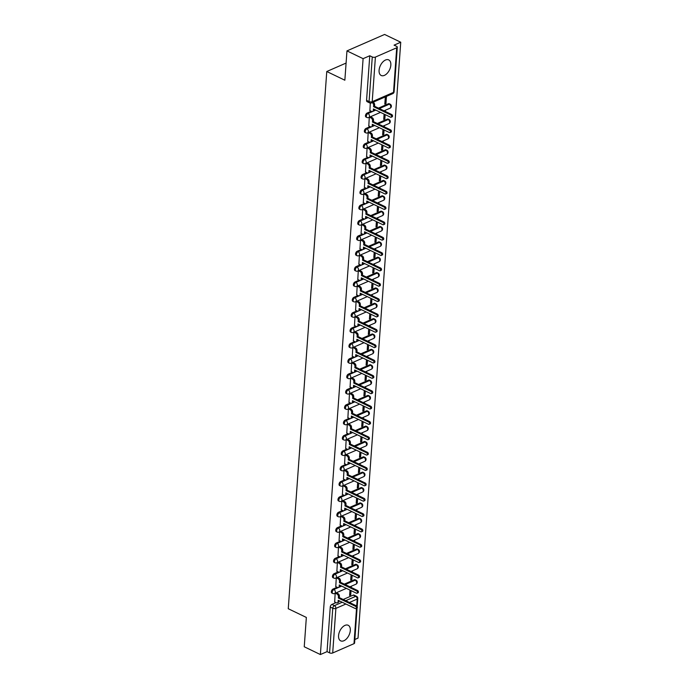 <?xml version="1.0" encoding="UTF-8"?>
<svg xmlns="http://www.w3.org/2000/svg" width="689" height="689" viewBox="0 0 689 689"><rect width="100%" height="100%" fill="white"/><g stroke="black" fill="none" stroke-linecap="round" stroke-linejoin="round"><path stroke-width="1.03" d="M350.305 630.504A8.647 5.047 115.7 0 0 348.186 625.276A8.647 5.047 115.7 0 0 342.175 627.481A8.647 5.047 115.7 0 0 338.566 635.628A8.647 5.047 115.7 0 0 340.685 640.856A8.647 5.047 115.7 0 0 346.696 638.651A8.647 5.047 115.7 0 0 350.305 630.504M390.835 65.128A8.647 5.047 115.7 0 0 388.717 59.9A8.647 5.047 115.7 0 0 382.696 62.113A8.647 5.047 115.7 0 0 379.088 70.261A8.647 5.047 115.7 0 0 381.206 75.489A8.647 5.047 115.7 0 0 387.227 73.275A8.647 5.047 115.7 0 0 390.835 65.128M337.128 587.269L332.994 589.069A2.213 1.292 115.7 0 0 331.349 591.696A2.213 1.292 115.7 0 0 331.891 593.04L332.778 593.47A2.213 1.292 -64.3 0 1 332.236 592.127A2.213 1.292 -64.3 0 1 333.881 589.5L341.675 586.098M338.221 571.913L334.096 573.713A2.213 1.292 115.7 0 0 332.442 576.34A2.213 1.292 115.7 0 0 332.985 577.683L333.881 578.114A2.213 1.292 -64.3 0 1 333.338 576.771A2.213 1.292 -64.3 0 1 334.983 574.144L342.777 570.742M339.324 556.557L335.19 558.366A2.213 1.292 115.7 0 0 333.545 560.984A2.213 1.292 115.7 0 0 334.087 562.327L334.983 562.758A2.213 1.292 -64.3 0 1 334.441 561.414A2.213 1.292 -64.3 0 1 336.086 558.788L343.88 555.386M340.426 541.201L336.292 543.01A2.213 1.292 115.7 0 0 334.647 545.636A2.213 1.292 115.7 0 0 335.19 546.971L336.086 547.402A2.213 1.292 -64.3 0 1 335.543 546.067A2.213 1.292 -64.3 0 1 337.188 543.44L344.974 540.038M341.529 525.845L337.395 527.653A2.213 1.292 115.7 0 0 335.75 530.28A2.213 1.292 115.7 0 0 336.292 531.615L337.179 532.046A2.213 1.292 -64.3 0 1 336.637 530.711A2.213 1.292 -64.3 0 1 338.29 528.084L346.076 524.682M342.622 510.489L338.497 512.297A2.213 1.292 115.7 0 0 336.852 514.924A2.213 1.292 115.7 0 0 337.395 516.268L338.282 516.69A2.213 1.292 -64.3 0 1 337.739 515.355A2.213 1.292 -64.3 0 1 339.384 512.728L347.178 509.326M343.725 495.141L339.599 496.941A2.213 1.292 115.7 0 0 337.946 499.568A2.213 1.292 115.7 0 0 338.488 500.912L339.384 501.342A2.213 1.292 -64.3 0 1 338.842 499.999A2.213 1.292 -64.3 0 1 340.487 497.372L348.281 493.97M344.827 479.785L340.693 481.585A2.213 1.292 115.7 0 0 339.048 484.212A2.213 1.292 115.7 0 0 339.591 485.556L340.487 485.986A2.213 1.292 -64.3 0 1 339.944 484.643A2.213 1.292 -64.3 0 1 341.589 482.016L349.383 478.614M345.93 464.429L341.796 466.229A2.213 1.292 115.7 0 0 340.151 468.856A2.213 1.292 115.7 0 0 340.693 470.199L341.589 470.63A2.213 1.292 -64.3 0 1 341.046 469.287A2.213 1.292 -64.3 0 1 342.691 466.66L350.477 463.258M347.032 449.073L342.898 450.882A2.213 1.292 115.7 0 0 341.253 453.5A2.213 1.292 115.7 0 0 341.796 454.843L342.683 455.274A2.213 1.292 -64.3 0 1 342.14 453.93A2.213 1.292 -64.3 0 1 343.794 451.304L351.579 447.902M348.126 433.717L344 435.526A2.213 1.292 115.7 0 0 342.355 438.152A2.213 1.292 115.7 0 0 342.898 439.487L343.785 439.918A2.213 1.292 -64.3 0 1 343.243 438.574A2.213 1.292 -64.3 0 1 344.888 435.956L352.682 432.554M349.228 418.361L345.103 420.169A2.213 1.292 115.7 0 0 343.449 422.796A2.213 1.292 115.7 0 0 343.992 424.131L344.888 424.562A2.213 1.292 -64.3 0 1 344.345 423.227A2.213 1.292 -64.3 0 1 345.99 420.6L353.784 417.198M350.331 403.005L346.197 404.813A2.213 1.292 115.7 0 0 344.552 407.44A2.213 1.292 115.7 0 0 345.094 408.784L345.99 409.206A2.213 1.292 -64.3 0 1 345.447 407.871A2.213 1.292 -64.3 0 1 347.092 405.244L354.878 401.842M351.433 387.657L347.299 389.457A2.213 1.292 115.7 0 0 345.654 392.084A2.213 1.292 115.7 0 0 346.197 393.428L347.092 393.858A2.213 1.292 -64.3 0 1 346.55 392.515A2.213 1.292 -64.3 0 1 348.195 389.888L355.98 386.486M352.535 372.301L348.401 374.101A2.213 1.292 115.7 0 0 346.756 376.728A2.213 1.292 115.7 0 0 347.299 378.072L348.186 378.502A2.213 1.292 -64.3 0 1 347.644 377.159A2.213 1.292 -64.3 0 1 349.297 374.532L357.083 371.13M353.629 356.945L349.504 358.745A2.213 1.292 115.7 0 0 347.859 361.372A2.213 1.292 115.7 0 0 348.401 362.715L349.289 363.146A2.213 1.292 -64.3 0 1 348.746 361.803A2.213 1.292 -64.3 0 1 350.391 359.176L358.185 355.774M354.732 341.589L350.606 343.398A2.213 1.292 115.7 0 0 348.953 346.016A2.213 1.292 115.7 0 0 349.495 347.359L350.391 347.79A2.213 1.292 -64.3 0 1 349.848 346.446A2.213 1.292 -64.3 0 1 351.493 343.82L359.288 340.418M355.834 326.233L351.7 328.042A2.213 1.292 115.7 0 0 350.055 330.668A2.213 1.292 115.7 0 0 350.598 332.003L351.493 332.434A2.213 1.292 -64.3 0 1 350.951 331.09A2.213 1.292 -64.3 0 1 352.596 328.472L360.381 325.07M356.936 310.877L352.802 312.685A2.213 1.292 115.7 0 0 351.157 315.312A2.213 1.292 115.7 0 0 351.7 316.647L352.596 317.078A2.213 1.292 -64.3 0 1 352.053 315.743A2.213 1.292 -64.3 0 1 353.698 313.116L361.484 309.714M358.039 295.521L353.905 297.329A2.213 1.292 115.7 0 0 352.26 299.956A2.213 1.292 115.7 0 0 352.802 301.3L353.69 301.722A2.213 1.292 -64.3 0 1 353.147 300.387A2.213 1.292 -64.3 0 1 354.801 297.76L362.586 294.358M359.133 280.173L355.007 281.973A2.213 1.292 115.7 0 0 353.362 284.6A2.213 1.292 115.7 0 0 353.905 285.944L354.792 286.374A2.213 1.292 -64.3 0 1 354.249 285.031A2.213 1.292 -64.3 0 1 355.894 282.404L363.689 279.002M360.235 264.817L356.11 266.617A2.213 1.292 115.7 0 0 354.456 269.244A2.213 1.292 115.7 0 0 354.999 270.588L355.894 271.018A2.213 1.292 -64.3 0 1 355.352 269.675A2.213 1.292 -64.3 0 1 356.997 267.048L364.791 263.646M361.337 249.461L357.203 251.261A2.213 1.292 115.7 0 0 355.558 253.888A2.213 1.292 115.7 0 0 356.101 255.231L356.997 255.662A2.213 1.292 -64.3 0 1 356.454 254.319A2.213 1.292 -64.3 0 1 358.099 251.692L365.885 248.29M362.44 234.105L358.306 235.914A2.213 1.292 115.7 0 0 356.661 238.532A2.213 1.292 115.7 0 0 357.203 239.875L358.099 240.306A2.213 1.292 -64.3 0 1 357.557 238.962A2.213 1.292 -64.3 0 1 359.202 236.336L366.987 232.934M363.542 218.749L359.408 220.558A2.213 1.292 115.7 0 0 357.763 223.184A2.213 1.292 115.7 0 0 358.306 224.519L359.193 224.95A2.213 1.292 -64.3 0 1 358.65 223.606A2.213 1.292 -64.3 0 1 360.304 220.988L368.09 217.586M364.636 203.393L360.511 205.201A2.213 1.292 115.7 0 0 358.866 207.828A2.213 1.292 115.7 0 0 359.408 209.163L360.295 209.594A2.213 1.292 -64.3 0 1 359.753 208.259A2.213 1.292 -64.3 0 1 361.398 205.632L369.192 202.23M365.738 188.037L361.613 189.845A2.213 1.292 115.7 0 0 359.959 192.472A2.213 1.292 115.7 0 0 360.502 193.807L361.398 194.238A2.213 1.292 -64.3 0 1 360.855 192.903A2.213 1.292 -64.3 0 1 362.5 190.276L370.294 186.874M366.841 172.689L362.707 174.489A2.213 1.292 115.7 0 0 361.062 177.116A2.213 1.292 115.7 0 0 361.604 178.46L362.5 178.89A2.213 1.292 -64.3 0 1 361.958 177.547A2.213 1.292 -64.3 0 1 363.603 174.92L371.388 171.518M367.943 157.333L363.809 159.133A2.213 1.292 115.7 0 0 362.164 161.76A2.213 1.292 115.7 0 0 362.707 163.104L363.603 163.534A2.213 1.292 -64.3 0 1 363.06 162.191A2.213 1.292 -64.3 0 1 364.705 159.564L372.491 156.162M369.046 141.977L364.912 143.777A2.213 1.292 115.7 0 0 363.267 146.404A2.213 1.292 115.7 0 0 363.809 147.747L364.696 148.178A2.213 1.292 -64.3 0 1 364.154 146.835A2.213 1.292 -64.3 0 1 365.799 144.208L373.593 140.806M370.139 126.621L366.014 128.421A2.213 1.292 115.7 0 0 364.369 131.048A2.213 1.292 115.7 0 0 364.912 132.391L365.799 132.822A2.213 1.292 -64.3 0 1 365.256 131.478A2.213 1.292 -64.3 0 1 366.901 128.852L374.695 125.45M371.242 111.265L367.108 113.074A2.213 1.292 115.7 0 0 365.463 115.7A2.213 1.292 115.7 0 0 366.005 117.035L366.901 117.466A2.213 1.292 -64.3 0 1 366.359 116.122A2.213 1.292 -64.3 0 1 368.004 113.504L375.798 110.102M354.835 639.504L358.03 638.109L400.74 42.227L394.074 45.138L396.588 46.344A2.213 1.008 4.1 0 1 397.295 47.162A2.213 1.008 4.1 0 1 396.709 47.782L375.402 57.092L372.206 101.679L393.514 92.369L396.709 47.782M346.963 50.891L363.103 58.66L320.385 654.55L304.245 646.773L306.347 617.439L288.26 608.731L326.767 71.51L344.853 80.217L346.963 50.891L384.6 34.45L400.74 42.227M357.091 608.043L354.585 643.052A2.213 1.008 -175.9 0 1 353.991 643.672L332.692 652.974A2.213 1.008 -175.9 0 1 329.566 652.853L327.051 651.639L330.246 607.052A2.213 1.292 -64.3 0 1 331.891 604.425L336.025 602.625M339.048 601.299L339.686 601.023M343.208 599.482L353.199 595.124L355.713 596.338A2.213 1.292 -64.3 0 1 356.532 596.304L354.017 595.089A2.213 1.292 115.7 0 0 353.199 595.124M327.051 651.639L320.385 654.55M369.76 55.757L366.565 100.344A2.213 1.292 115.7 0 0 367.108 101.679L369.623 102.894A2.213 1.292 -64.3 0 1 369.08 101.55L372.275 56.963L369.76 55.757L363.103 58.66M372.275 56.963A2.213 1.008 4.1 0 0 375.402 57.092M370.303 103.092L369.898 110.619M385.34 96.873L384.815 104.099L385.952 103.608L384.893 103.092M369.287 117.268L368.796 125.975M384.1 114.098L383.721 119.455L384.85 118.956L383.79 118.448M368.193 132.624L367.693 141.323M382.998 129.454L382.619 134.811L383.747 134.312L382.688 133.804M367.091 147.971L366.591 156.679M381.904 144.811L381.517 150.159L382.645 149.668L381.585 149.16M365.988 163.327L365.489 172.035M380.802 160.167L380.414 165.515L381.542 165.024L380.492 164.516M364.886 178.684L364.395 187.391M379.699 175.523L379.312 180.871L380.449 180.38L379.389 179.872M363.783 194.04L363.292 202.747M378.597 190.879L378.218 196.227L379.346 195.736L378.287 195.228M362.69 209.396L362.19 218.103M377.494 206.226L377.116 211.583L378.244 211.092L377.184 210.576M361.587 224.752L361.088 233.459M376.401 221.582L376.013 226.939L377.141 226.44L376.082 225.932M360.485 240.108L359.985 248.807M375.298 236.938L374.911 242.295L376.039 241.796L374.988 241.288M359.382 255.455L358.891 264.163M374.196 252.295L373.817 257.643L374.945 257.152L373.886 256.644M358.28 270.811L357.789 279.519M373.093 267.651L372.715 272.999L373.843 272.508L372.783 272M357.186 286.168L356.687 294.875M371.991 283.007L371.612 288.355L372.74 287.864L371.681 287.356M356.084 301.524L355.584 310.231M370.897 298.363L370.51 303.711L371.638 303.22L370.579 302.712M354.981 316.88L354.482 325.587M369.795 313.71L369.407 319.067L370.536 318.576L369.485 318.068M353.879 332.236L353.388 340.943M368.693 329.066L368.314 334.423L369.442 333.932L368.382 333.416M352.785 347.592L352.286 356.291M367.59 344.422L367.211 349.779L368.339 349.28L367.28 348.772M351.683 362.939L351.183 371.647M366.488 359.779L366.109 365.127L367.237 364.636L366.178 364.128M350.58 378.295L350.081 387.003M365.394 375.135L365.006 380.483L366.135 379.992L365.075 379.484M349.478 393.652L348.978 402.359M364.292 390.491L363.904 395.839L365.032 395.348L363.981 394.84M348.376 409.008L347.885 417.715M363.189 405.847L362.81 411.195L363.938 410.704L362.879 410.196M347.282 424.364L346.782 433.071M362.087 421.194L361.708 426.551L362.836 426.06L361.777 425.552M346.179 439.72L345.68 448.427M360.984 436.55L360.605 441.907L361.734 441.416L360.674 440.9M345.077 455.076L344.578 463.775M359.891 451.906L359.503 457.263L360.631 456.764L359.572 456.256M343.975 470.423L343.475 479.131M358.788 467.263L358.401 472.611L359.529 472.12L358.478 471.612M342.872 485.779L342.381 494.487M357.686 482.619L357.307 487.967L358.435 487.476L357.376 486.968M341.778 501.136L341.279 509.843M356.583 497.975L356.204 503.323L357.333 502.832L356.273 502.324M340.676 516.492L340.177 525.199M355.49 513.331L355.102 518.679L356.23 518.188L355.171 517.68M339.574 531.848L339.074 540.555M354.387 528.678L354 534.035L355.128 533.544L354.077 533.036M338.471 547.204L337.972 555.911M353.285 544.034L352.897 549.391L354.025 548.9L352.975 548.384M337.369 562.56L336.878 571.259M352.182 559.39L351.803 564.747L352.932 564.248L351.872 563.74M336.275 577.907L335.776 586.615M351.08 574.747L350.701 580.104L351.829 579.604L350.77 579.096M340.151 585.943L340.779 585.667M344.311 584.126L354.292 579.768L355.188 580.198A2.213 1.292 -64.3 0 1 356.006 580.172L355.119 579.742A2.213 1.292 115.7 0 0 354.292 579.768M341.253 570.587L341.882 570.311M345.413 568.769L355.395 564.412L356.291 564.842A2.213 1.292 -64.3 0 1 357.109 564.816L356.222 564.386A2.213 1.292 115.7 0 0 355.395 564.412M342.355 555.239L342.984 554.964M346.515 553.422L356.497 549.055L357.393 549.486A2.213 1.292 -64.3 0 1 358.211 549.46L357.315 549.03A2.213 1.292 115.7 0 0 356.497 549.055M343.458 539.883L344.087 539.608M347.609 538.066L357.6 533.699L358.487 534.13A2.213 1.292 -64.3 0 1 359.313 534.104L358.418 533.674A2.213 1.292 115.7 0 0 357.6 533.699M344.552 524.527L345.189 524.251M348.712 522.71L358.702 518.352L359.589 518.783A2.213 1.292 -64.3 0 1 360.416 518.748L359.52 518.317A2.213 1.292 115.7 0 0 358.702 518.352M345.654 509.171L346.283 508.895M349.814 507.354L359.796 502.996L360.692 503.426A2.213 1.292 -64.3 0 1 361.51 503.392L360.623 502.961A2.213 1.292 115.7 0 0 359.796 502.996M346.756 493.815L347.385 493.539M350.916 491.998L360.898 487.64L361.794 488.07A2.213 1.292 -64.3 0 1 362.612 488.036L361.725 487.605A2.213 1.292 115.7 0 0 360.898 487.64M347.859 478.459L348.488 478.183M352.019 476.642L362.001 472.284L362.896 472.714A2.213 1.292 -64.3 0 1 363.714 472.688L362.819 472.258A2.213 1.292 115.7 0 0 362.001 472.284M348.961 463.103L349.59 462.827M353.113 461.286L363.103 456.928L363.99 457.358A2.213 1.292 -64.3 0 1 364.817 457.332L363.921 456.902A2.213 1.292 115.7 0 0 363.103 456.928M350.055 447.747L350.692 447.48M354.215 445.938L364.205 441.571L365.092 442.002A2.213 1.292 -64.3 0 1 365.919 441.976L365.024 441.546A2.213 1.292 115.7 0 0 364.205 441.571M351.157 432.399L351.786 432.124M355.317 430.582L365.299 426.215L366.195 426.646A2.213 1.292 -64.3 0 1 367.013 426.62L366.126 426.19A2.213 1.292 115.7 0 0 365.299 426.215M352.26 417.043L352.889 416.767M356.42 415.226L366.402 410.868L367.297 411.29A2.213 1.292 -64.3 0 1 368.115 411.264L367.228 410.833A2.213 1.292 115.7 0 0 366.402 410.868M353.362 401.687L353.991 401.411M357.522 399.87L367.504 395.512L368.4 395.942A2.213 1.292 -64.3 0 1 369.218 395.908L368.322 395.477A2.213 1.292 115.7 0 0 367.504 395.512M354.465 386.331L355.093 386.055M358.616 384.514L368.606 380.156L369.493 380.586A2.213 1.292 -64.3 0 1 370.32 380.552L369.425 380.121A2.213 1.292 115.7 0 0 368.606 380.156M355.558 370.975L356.187 370.699M359.718 369.158L369.709 364.8L370.596 365.23A2.213 1.292 -64.3 0 1 371.423 365.204L370.527 364.774A2.213 1.292 115.7 0 0 369.709 364.8M356.661 355.619L357.29 355.343M360.821 353.801L370.803 349.444L371.698 349.874A2.213 1.292 -64.3 0 1 372.516 349.848L371.629 349.418A2.213 1.292 115.7 0 0 370.803 349.444M357.763 340.263L358.392 339.996M361.923 338.454L371.905 334.087L372.801 334.518A2.213 1.292 -64.3 0 1 373.619 334.492L372.732 334.062A2.213 1.292 115.7 0 0 371.905 334.087M358.866 324.915L359.494 324.64M363.025 323.098L373.007 318.731L373.903 319.162A2.213 1.292 -64.3 0 1 374.721 319.136L373.826 318.706A2.213 1.292 115.7 0 0 373.007 318.731M359.959 309.559L360.597 309.283M364.119 307.742L374.11 303.384L374.997 303.806A2.213 1.292 -64.3 0 1 375.824 303.78L374.928 303.349A2.213 1.292 115.7 0 0 374.11 303.384M361.062 294.203L361.691 293.927M365.222 292.386L375.212 288.028L376.099 288.458A2.213 1.292 -64.3 0 1 376.926 288.424L376.03 287.993A2.213 1.292 115.7 0 0 375.212 288.028M362.164 278.847L362.793 278.571M366.324 277.03L376.306 272.672L377.202 273.102A2.213 1.292 -64.3 0 1 378.02 273.068L377.133 272.637A2.213 1.292 115.7 0 0 376.306 272.672M363.267 263.491L363.895 263.215M367.426 261.674L377.408 257.316L378.304 257.746A2.213 1.292 -64.3 0 1 379.122 257.712L378.235 257.29A2.213 1.292 115.7 0 0 377.408 257.316M364.369 248.135L364.998 247.859M368.529 246.317L378.511 241.96L379.406 242.39A2.213 1.292 -64.3 0 1 380.225 242.364L379.329 241.934A2.213 1.292 115.7 0 0 378.511 241.96M365.463 232.779L366.1 232.512M369.623 230.97L379.613 226.603L380.5 227.034A2.213 1.292 -64.3 0 1 381.327 227.008L380.431 226.578A2.213 1.292 115.7 0 0 379.613 226.603M366.565 217.431L367.194 217.156M370.725 215.614L380.716 211.247L381.603 211.678A2.213 1.292 -64.3 0 1 382.429 211.652L381.534 211.222A2.213 1.292 115.7 0 0 380.716 211.247M367.668 202.075L368.296 201.799M371.827 200.258L381.809 195.9L382.705 196.322A2.213 1.292 -64.3 0 1 383.523 196.296L382.636 195.865A2.213 1.292 115.7 0 0 381.809 195.9M368.77 186.719L369.399 186.443M372.93 184.902L382.912 180.544L383.807 180.974A2.213 1.292 -64.3 0 1 384.626 180.94L383.739 180.509A2.213 1.292 115.7 0 0 382.912 180.544M369.872 171.363L370.501 171.087M374.032 169.546L384.014 165.188L384.91 165.618A2.213 1.292 -64.3 0 1 385.728 165.584L384.832 165.153A2.213 1.292 115.7 0 0 384.014 165.188M370.966 156.007L371.604 155.731M375.126 154.19L385.117 149.832L386.004 150.262A2.213 1.292 -64.3 0 1 386.83 150.228L385.935 149.806A2.213 1.292 115.7 0 0 385.117 149.832M372.069 140.651L372.697 140.375M376.228 138.833L386.219 134.476L387.106 134.906A2.213 1.292 -64.3 0 1 387.924 134.88L387.037 134.45A2.213 1.292 115.7 0 0 386.219 134.476M373.171 125.295L373.8 125.019M377.331 123.486L387.313 119.119L388.208 119.55A2.213 1.292 -64.3 0 1 389.027 119.524L388.14 119.094A2.213 1.292 115.7 0 0 387.313 119.119M374.273 109.947L374.902 109.672M378.433 108.13L388.415 103.763L389.311 104.194A2.213 1.292 -64.3 0 1 390.129 104.168L389.233 103.738A2.213 1.292 115.7 0 0 388.415 103.763M346.085 63.069L326.767 71.51M335.173 593.263L334.673 601.971M349.986 590.103L349.599 595.451L350.727 594.96L349.667 594.452M350.727 594.96L351.037 590.611M351.261 587.476L351.356 586.201M351.829 579.604L352.139 575.255M352.363 572.12L352.458 570.845M352.932 564.248L353.242 559.899M353.466 556.772L353.56 555.489M354.025 548.9L354.344 544.543M354.568 541.416L354.654 540.133M355.128 533.544L355.438 529.195M355.67 526.06L355.757 524.777M356.23 518.188L356.54 513.839M356.764 510.704L356.859 509.421M357.333 502.832L357.643 498.483M357.867 495.348L357.961 494.073M358.435 487.476L358.745 483.127M358.969 479.992L359.064 478.717M359.529 472.12L359.847 467.771M360.071 464.636L360.158 463.361M360.631 456.764L360.941 452.415M361.174 449.288L361.26 448.005M361.734 441.416L362.044 437.059M362.268 433.932L362.362 432.649M362.836 426.06L363.146 421.711M363.37 418.576L363.465 417.293M363.938 410.704L364.248 406.355M364.472 403.22L364.567 401.937M365.032 395.348L365.351 390.999M365.575 387.864L365.661 386.589M366.135 379.992L366.445 375.643M366.677 372.508L366.763 371.233M367.237 364.636L367.547 360.287M367.771 357.152L367.866 355.877M368.339 349.28L368.649 344.931M368.873 341.804L368.968 340.521M369.442 333.932L369.752 329.575M369.976 326.448L370.071 325.165M370.536 318.576L370.854 314.227M371.078 311.092L371.164 309.809M371.638 303.22L371.948 298.871M372.181 295.736L372.267 294.453M372.74 287.864L373.05 283.515M373.274 280.38L373.369 279.097M373.843 272.508L374.153 268.159M374.377 265.024L374.471 263.749M374.945 257.152L375.255 252.803M375.479 249.668L375.574 248.393M376.039 241.796L376.358 237.447M376.582 234.312L376.668 233.037M377.141 226.44L377.451 222.091M377.675 218.964L377.77 217.681M378.244 211.092L378.554 206.743M378.778 203.608L378.872 202.325M379.346 195.736L379.656 191.387M379.88 188.252L379.975 186.969M380.449 180.38L380.759 176.031M380.983 172.896L381.077 171.613M381.542 165.024L381.861 160.675M382.085 157.54L382.171 156.265M382.645 149.668L382.955 145.319M383.179 142.184L383.273 140.909M383.747 134.312L384.057 129.963M384.281 126.828L384.376 125.553M384.85 118.956L385.16 114.607M385.384 111.48L385.478 110.197M385.952 103.608L386.469 96.382M369.321 132.15L370.949 132.934A2.213 1.49 66.4 0 1 372.43 135.681L372.344 136.965L389.492 145.224A1.275 0.853 66.4 0 1 389.922 147.532L388.949 147.954A1.275 0.853 -113.6 0 0 388.518 145.655L371.362 137.387L371.457 136.112A2.213 1.49 -113.6 0 0 369.976 133.365L370.949 132.934M365.368 171.974L367.142 172.827A2.213 1.49 -113.6 0 0 368.176 172.896A2.213 1.49 -113.6 0 0 368.908 171.647L368.994 170.364L386.15 178.632A1.275 0.853 -113.6 0 0 386.314 176.367L369.158 168.099L369.252 166.824A2.213 1.49 -113.6 0 0 367.771 164.068L368.753 163.646L367.116 162.837M364.912 193.566L366.548 194.35A2.213 1.49 66.4 0 1 368.029 197.106L367.935 198.38L385.091 206.648A1.275 0.853 66.4 0 1 385.521 208.948L384.54 209.378A1.275 0.853 -113.6 0 0 384.118 207.07L366.961 198.811L367.048 197.528A2.213 1.49 -113.6 0 0 365.566 194.78L366.548 194.35M361.613 239.634L363.249 240.418A2.213 1.49 66.4 0 1 364.731 243.165L364.636 244.449L381.792 252.708A1.275 0.853 66.4 0 1 382.223 255.016L381.241 255.438A1.275 0.853 -113.6 0 0 380.81 253.139L363.654 244.871L363.749 243.596A2.213 1.49 -113.6 0 0 362.268 240.849L363.249 240.418M357.669 279.458L359.434 280.311A2.213 1.49 -113.6 0 0 360.468 280.38A2.213 1.49 -113.6 0 0 361.2 279.131L361.294 277.848L378.45 286.116A1.275 0.853 -113.6 0 0 378.614 283.851L361.458 275.583L361.544 274.308A2.213 1.49 -113.6 0 0 360.063 271.552L361.045 271.13L359.417 270.321M357.212 301.05L358.84 301.834A2.213 1.49 66.4 0 1 360.321 304.59L360.235 305.864L377.391 314.132A1.275 0.853 66.4 0 1 377.813 316.432L376.84 316.862A1.275 0.853 -113.6 0 0 376.409 314.554L359.253 306.295L359.348 305.012A2.213 1.49 -113.6 0 0 357.867 302.264L358.84 301.834M355.007 331.762L356.644 332.546A2.213 1.49 66.4 0 1 358.125 335.293L358.03 336.577L375.186 344.844A1.275 0.853 66.4 0 1 375.617 347.144L374.635 347.566A1.275 0.853 -113.6 0 0 374.205 345.267L357.057 337.007L357.143 335.724A2.213 1.49 -113.6 0 0 355.662 332.976L356.644 332.546M349.96 386.942L351.734 387.795A2.213 1.49 -113.6 0 0 352.759 387.864A2.213 1.49 -113.6 0 0 353.5 386.615L353.586 385.332L370.742 393.6A1.275 0.853 -113.6 0 0 370.906 391.335L353.75 383.067L353.845 381.792A2.213 1.49 -113.6 0 0 352.363 379.036L353.336 378.614L351.709 377.805M349.504 408.534L351.14 409.318A2.213 1.49 66.4 0 1 352.622 412.074L352.527 413.348L369.683 421.616A1.275 0.853 66.4 0 1 370.114 423.916L369.132 424.346A1.275 0.853 -113.6 0 0 368.701 422.038L351.554 413.779L351.64 412.496A2.213 1.49 -113.6 0 0 350.158 409.748L351.14 409.318M347.308 439.246L348.935 440.03A2.213 1.49 66.4 0 1 350.417 442.777L350.331 444.06L367.478 452.329A1.275 0.853 66.4 0 1 367.909 454.628L366.936 455.05A1.275 0.853 -113.6 0 0 366.505 452.751L349.349 444.491L349.444 443.208A2.213 1.49 -113.6 0 0 347.962 440.46L348.935 440.03M345.103 469.958L346.739 470.742A2.213 1.49 66.4 0 1 348.221 473.489L348.126 474.773L365.282 483.032A1.275 0.853 66.4 0 1 365.713 485.332L364.731 485.762A1.275 0.853 -113.6 0 0 364.3 483.463L347.144 475.195L347.239 473.92A2.213 1.49 -113.6 0 0 345.757 471.173L346.739 470.742M342.252 494.426L344.026 495.288A2.213 1.49 -113.6 0 0 345.06 495.348A2.213 1.49 -113.6 0 0 345.792 494.099L345.887 492.816L363.043 501.084A1.275 0.853 -113.6 0 0 363.198 498.819L346.05 490.551L346.136 489.276A2.213 1.49 -113.6 0 0 344.655 486.52L345.637 486.098L344 485.289M341.804 516.018L343.432 516.802A2.213 1.49 66.4 0 1 344.913 519.558L344.827 520.832L361.975 529.1A1.275 0.853 66.4 0 1 362.405 531.4L361.432 531.83A1.275 0.853 -113.6 0 0 361.002 529.522L343.845 521.263L343.94 519.98A2.213 1.49 -113.6 0 0 342.459 517.232L343.432 516.802M339.599 546.73L341.236 547.514A2.213 1.49 66.4 0 1 342.717 550.261L342.622 551.544L359.779 559.812A1.275 0.853 66.4 0 1 360.209 562.112L359.227 562.534A1.275 0.853 -113.6 0 0 358.797 560.235L341.641 551.975L341.735 550.692A2.213 1.49 -113.6 0 0 340.254 547.944L341.236 547.514M337.403 577.442L339.031 578.226A2.213 1.49 66.4 0 1 340.512 580.973L340.418 582.257L357.574 590.516A1.275 0.853 66.4 0 1 358.004 592.816L357.023 593.246A1.275 0.853 -113.6 0 0 356.601 590.947L339.444 582.679L339.531 581.404A2.213 1.49 -113.6 0 0 338.049 578.657L339.031 578.226M369.769 110.559L371.543 111.411A2.213 1.49 -113.6 0 0 372.577 111.472A2.213 1.49 -113.6 0 0 373.309 110.223L373.404 108.948L390.551 117.208A1.275 0.853 -113.6 0 0 390.715 114.942L373.559 106.683L373.653 105.4A2.213 1.49 -113.6 0 0 372.172 102.652L373.154 102.222A2.213 1.49 66.4 0 1 374.635 104.978L374.54 106.252L391.697 114.52A1.275 0.853 66.4 0 1 392.127 116.82L391.145 117.242M374.316 109.387L374.291 109.801A2.213 1.49 66.4 0 1 373.55 111.05L372.577 111.472M373.559 106.683L374.54 106.252M368.675 125.915L370.441 126.767A2.213 1.49 -113.6 0 0 371.474 126.828A2.213 1.49 -113.6 0 0 372.206 125.579L372.301 124.296L389.457 132.564A1.275 0.853 -113.6 0 0 389.621 130.299L372.465 122.039L372.551 120.756A2.213 1.49 -113.6 0 0 371.07 118.008L372.051 117.578A2.213 1.49 66.4 0 1 373.533 120.325L373.438 121.608L390.594 129.876A1.275 0.853 66.4 0 1 391.025 132.176L390.043 132.598M373.214 124.743L373.188 125.148A2.213 1.49 66.4 0 1 372.456 126.406L371.474 126.828M370.398 116.785L372.051 117.578M369.416 117.208L371.07 118.008M372.465 122.039L373.438 121.608M367.573 141.271L369.347 142.123A2.213 1.49 -113.6 0 0 370.372 142.184A2.213 1.49 -113.6 0 0 371.104 140.935L371.199 139.652L388.355 147.92A1.275 0.853 -113.6 0 0 388.949 147.954M372.112 140.1L372.086 140.504A2.213 1.49 66.4 0 1 371.354 141.762L370.372 142.184M368.322 132.564L369.976 133.365M371.362 137.387L372.344 136.965M366.47 156.618L368.245 157.48A2.213 1.49 -113.6 0 0 369.27 157.54A2.213 1.49 -113.6 0 0 370.01 156.291L370.096 155.008L387.252 163.276A1.275 0.853 -113.6 0 0 387.416 161.011L370.26 152.743L370.355 151.468A2.213 1.49 -113.6 0 0 368.873 148.712L369.847 148.29A2.213 1.49 66.4 0 1 371.328 151.037L371.242 152.321L388.398 160.58A1.275 0.853 66.4 0 1 388.82 162.88L387.847 163.31M371.018 155.447L370.983 155.86A2.213 1.49 66.4 0 1 370.251 157.109L369.27 157.54M368.193 147.489L369.847 148.29M367.22 147.92L368.873 148.712M370.26 152.743L371.242 152.321M369.915 170.803L369.881 171.216A2.213 1.49 66.4 0 1 369.149 172.465L368.176 172.896M368.753 163.646A2.213 1.49 66.4 0 1 370.234 166.393L370.139 167.677L387.296 175.936A1.275 0.853 66.4 0 1 387.726 178.236L386.744 178.666M366.117 163.276L367.771 164.068M369.158 168.099L370.139 167.677M364.266 187.33L366.04 188.183A2.213 1.49 -113.6 0 0 367.073 188.252A2.213 1.49 -113.6 0 0 367.805 186.995L367.9 185.72L385.056 193.979A1.275 0.853 -113.6 0 0 385.211 191.723L368.064 183.455L368.15 182.172A2.213 1.49 -113.6 0 0 366.669 179.424L367.65 179.002A2.213 1.49 66.4 0 1 369.132 181.75L369.037 183.024L386.193 191.292A1.275 0.853 66.4 0 1 386.624 193.592L385.642 194.022M368.813 186.159L368.787 186.573A2.213 1.49 66.4 0 1 368.047 187.821L367.073 188.252M365.997 178.201L367.65 179.002M365.015 178.632L366.669 179.424M368.064 183.455L369.037 183.024M363.172 202.687L364.937 203.539A2.213 1.49 -113.6 0 0 365.971 203.608A2.213 1.49 -113.6 0 0 366.703 202.351L366.798 201.076L383.954 209.335A1.275 0.853 -113.6 0 0 384.54 209.378M367.711 201.515L367.685 201.929A2.213 1.49 66.4 0 1 366.953 203.177L365.971 203.608M363.913 193.988L365.566 194.78M366.961 198.811L367.935 198.38M362.069 218.043L363.844 218.895A2.213 1.49 -113.6 0 0 364.869 218.956A2.213 1.49 -113.6 0 0 365.601 217.707L365.695 216.432L382.851 224.692A1.275 0.853 -113.6 0 0 383.015 222.426L365.859 214.167L365.954 212.884A2.213 1.49 -113.6 0 0 364.472 210.136L365.446 209.706A2.213 1.49 66.4 0 1 366.927 212.462L366.841 213.736L383.988 222.004A1.275 0.853 66.4 0 1 384.419 224.304L383.446 224.726M366.608 216.871L366.582 217.285A2.213 1.49 66.4 0 1 365.85 218.534L364.869 218.956M363.792 208.913L365.446 209.706M362.819 209.335L364.472 210.136M365.859 214.167L366.841 213.736M360.967 233.399L362.741 234.251A2.213 1.49 -113.6 0 0 363.766 234.312A2.213 1.49 -113.6 0 0 364.507 233.063L364.593 231.78L381.749 240.048A1.275 0.853 -113.6 0 0 381.913 237.783L364.757 229.523L364.851 228.24A2.213 1.49 -113.6 0 0 363.37 225.492L364.343 225.062A2.213 1.49 66.4 0 1 365.825 227.809L365.738 229.093L382.895 237.361A1.275 0.853 66.4 0 1 383.317 239.66L382.343 240.082M365.514 232.227L365.48 232.632A2.213 1.49 66.4 0 1 364.748 233.89L363.766 234.312M362.69 224.269L364.343 225.062M361.716 224.692L363.37 225.492M364.757 229.523L365.738 229.093M359.865 248.755L361.639 249.607A2.213 1.49 -113.6 0 0 362.672 249.668A2.213 1.49 -113.6 0 0 363.404 248.419L363.491 247.136L380.647 255.404A1.275 0.853 -113.6 0 0 381.241 255.438M364.412 247.584L364.378 247.988A2.213 1.49 66.4 0 1 363.646 249.246L362.672 249.668M360.614 240.048L362.268 240.849M363.654 244.871L364.636 244.449M358.762 264.102L360.536 264.964A2.213 1.49 -113.6 0 0 361.57 265.024A2.213 1.49 -113.6 0 0 362.302 263.775L362.397 262.492L379.553 270.76A1.275 0.853 -113.6 0 0 379.708 268.495L362.56 260.227L362.647 258.952A2.213 1.49 -113.6 0 0 361.165 256.196L362.147 255.774A2.213 1.49 66.4 0 1 363.628 258.521L363.534 259.805L380.69 268.064A1.275 0.853 66.4 0 1 381.12 270.364L380.139 270.794M363.31 262.931L363.284 263.344A2.213 1.49 66.4 0 1 362.543 264.593L361.57 265.024M360.493 254.973L362.147 255.774M359.512 255.404L361.165 256.196M362.56 260.227L363.534 259.805M362.207 278.287L362.181 278.701A2.213 1.49 66.4 0 1 361.449 279.949L360.468 280.38M361.045 271.13A2.213 1.49 66.4 0 1 362.526 273.877L362.431 275.161L379.587 283.42A1.275 0.853 66.4 0 1 380.018 285.72L379.036 286.15M358.409 270.76L360.063 271.552M361.458 275.583L362.431 275.161M356.566 294.814L358.34 295.667A2.213 1.49 -113.6 0 0 359.365 295.736A2.213 1.49 -113.6 0 0 360.097 294.487L360.192 293.204L377.348 301.463A1.275 0.853 -113.6 0 0 377.512 299.207L360.356 290.939L360.45 289.656A2.213 1.49 -113.6 0 0 358.969 286.908L359.942 286.486A2.213 1.49 66.4 0 1 361.424 289.234L361.337 290.508L378.485 298.776A1.275 0.853 66.4 0 1 378.916 301.076L377.942 301.506M361.105 293.643L361.079 294.057A2.213 1.49 66.4 0 1 360.347 295.305L359.365 295.736M358.289 285.685L359.942 286.486M357.315 286.116L358.969 286.908M360.356 290.939L361.337 290.508M355.464 310.171L357.238 311.023A2.213 1.49 -113.6 0 0 358.263 311.092A2.213 1.49 -113.6 0 0 359.003 309.835L359.09 308.56L376.246 316.819A1.275 0.853 -113.6 0 0 376.84 316.862M360.011 308.999L359.977 309.413A2.213 1.49 66.4 0 1 359.245 310.661L358.263 311.092M356.213 301.472L357.867 302.264M359.253 306.295L360.235 305.864M354.361 325.527L356.135 326.379A2.213 1.49 -113.6 0 0 357.169 326.44A2.213 1.49 -113.6 0 0 357.901 325.191L357.987 323.916L375.143 332.176A1.275 0.853 -113.6 0 0 375.307 329.91L358.151 321.651L358.246 320.368A2.213 1.49 -113.6 0 0 356.764 317.62L357.746 317.19A2.213 1.49 66.4 0 1 359.227 319.946L359.133 321.22L376.289 329.488A1.275 0.853 66.4 0 1 376.719 331.788L375.738 332.21M358.909 324.355L358.874 324.769A2.213 1.49 66.4 0 1 358.142 326.018L357.169 326.44M356.092 316.397L357.746 317.19M355.111 316.819L356.764 317.62M358.151 321.651L359.133 321.22M353.259 340.883L355.033 341.735A2.213 1.49 -113.6 0 0 356.067 341.796A2.213 1.49 -113.6 0 0 356.799 340.547L356.893 339.272L374.049 347.532A1.275 0.853 -113.6 0 0 374.635 347.566M357.806 339.711L357.78 340.116A2.213 1.49 66.4 0 1 357.04 341.374L356.067 341.796M354.008 332.176L355.662 332.976M357.057 337.007L358.03 336.577M352.165 356.239L353.939 357.091A2.213 1.49 -113.6 0 0 354.964 357.152A2.213 1.49 -113.6 0 0 355.696 355.903L355.791 354.62L372.947 362.888A1.275 0.853 -113.6 0 0 373.111 360.623L355.955 352.363L356.041 351.08A2.213 1.49 -113.6 0 0 354.559 348.333L355.541 347.902A2.213 1.49 66.4 0 1 357.023 350.649L356.928 351.933L374.084 360.192A1.275 0.853 66.4 0 1 374.515 362.5L373.533 362.922M356.704 355.068L356.678 355.472A2.213 1.49 66.4 0 1 355.946 356.73L354.964 357.152M353.888 347.101L355.541 347.902M352.906 347.532L354.559 348.333M355.955 352.363L356.928 351.933M351.063 371.586L352.837 372.448A2.213 1.49 -113.6 0 0 353.862 372.508A2.213 1.49 -113.6 0 0 354.594 371.259L354.689 369.976L371.845 378.244A1.275 0.853 -113.6 0 0 372.008 375.979L354.852 367.711L354.947 366.436A2.213 1.49 -113.6 0 0 353.466 363.68L354.439 363.258A2.213 1.49 66.4 0 1 355.92 366.005L355.834 367.289L372.982 375.548A1.275 0.853 66.4 0 1 373.412 377.848L372.439 378.278M355.602 370.415L355.576 370.828A2.213 1.49 66.4 0 1 354.844 372.077L353.862 372.508M352.785 362.457L354.439 363.258M351.812 362.888L353.466 363.68M354.852 367.711L355.834 367.289M354.508 385.771L354.473 386.184A2.213 1.49 66.4 0 1 353.741 387.433L352.759 387.864M353.336 378.614A2.213 1.49 66.4 0 1 354.818 381.361L354.732 382.645L371.888 390.904A1.275 0.853 66.4 0 1 372.31 393.204L371.337 393.634M350.71 378.244L352.363 379.036M353.75 383.067L354.732 382.645M348.858 402.298L350.632 403.151A2.213 1.49 -113.6 0 0 351.666 403.22A2.213 1.49 -113.6 0 0 352.398 401.971L352.492 400.688L369.64 408.947A1.275 0.853 -113.6 0 0 369.804 406.691L352.647 398.423L352.742 397.148A2.213 1.49 -113.6 0 0 351.261 394.392L352.243 393.97A2.213 1.49 66.4 0 1 353.724 396.718L353.629 397.992L370.785 406.26A1.275 0.853 66.4 0 1 371.216 408.56L370.234 408.99M353.405 401.127L353.371 401.541A2.213 1.49 66.4 0 1 352.639 402.789L351.666 403.22M350.589 393.169L352.243 393.97M349.607 393.6L351.261 394.392M352.647 398.423L353.629 397.992M347.756 417.655L349.53 418.507A2.213 1.49 -113.6 0 0 350.563 418.576A2.213 1.49 -113.6 0 0 351.295 417.319L351.39 416.044L368.546 424.303A1.275 0.853 -113.6 0 0 369.132 424.346M352.303 416.483L352.277 416.897A2.213 1.49 66.4 0 1 351.536 418.145L350.563 418.576M348.505 408.956L350.158 409.748M351.554 413.779L352.527 413.348M346.662 433.011L348.436 433.863A2.213 1.49 -113.6 0 0 349.461 433.924A2.213 1.49 -113.6 0 0 350.193 432.675L350.288 431.4L367.444 439.66A1.275 0.853 -113.6 0 0 367.607 437.394L350.451 429.135L350.537 427.852A2.213 1.49 -113.6 0 0 349.056 425.104L350.038 424.674A2.213 1.49 66.4 0 1 351.519 427.43L351.424 428.704L368.581 436.972A1.275 0.853 66.4 0 1 369.011 439.272L368.029 439.694M351.201 431.839L351.175 432.253A2.213 1.49 66.4 0 1 350.443 433.502L349.461 433.924M348.384 423.881L350.038 424.674M347.402 424.303L349.056 425.104M350.451 429.135L351.424 428.704M345.559 448.367L347.334 449.219A2.213 1.49 -113.6 0 0 348.358 449.28A2.213 1.49 -113.6 0 0 349.09 448.031L349.185 446.756L366.341 455.016A1.275 0.853 -113.6 0 0 366.936 455.05M350.107 447.195L350.072 447.6A2.213 1.49 66.4 0 1 349.34 448.858L348.358 449.28M346.309 439.66L347.962 440.46M349.349 444.491L350.331 444.06M344.457 463.723L346.231 464.575A2.213 1.49 -113.6 0 0 347.256 464.636A2.213 1.49 -113.6 0 0 347.997 463.387L348.083 462.104L365.239 470.372A1.275 0.853 -113.6 0 0 365.403 468.107L348.246 459.847L348.341 458.564A2.213 1.49 -113.6 0 0 346.86 455.817L347.833 455.386A2.213 1.49 66.4 0 1 349.314 458.133L349.228 459.417L366.384 467.676A1.275 0.853 66.4 0 1 366.806 469.984L365.833 470.406M349.004 462.552L348.97 462.956A2.213 1.49 66.4 0 1 348.238 464.214L347.256 464.636M346.179 454.594L347.833 455.386M345.206 455.016L346.86 455.817M348.246 459.847L349.228 459.417M343.355 479.07L345.129 479.932A2.213 1.49 -113.6 0 0 346.162 479.992A2.213 1.49 -113.6 0 0 346.894 478.743L346.989 477.46L364.137 485.728A1.275 0.853 -113.6 0 0 364.731 485.762M347.902 477.899L347.867 478.312A2.213 1.49 66.4 0 1 347.135 479.561L346.162 479.992M344.104 470.372L345.757 471.173M347.144 475.195L348.126 474.773M346.8 493.255L346.774 493.668A2.213 1.49 66.4 0 1 346.033 494.917L345.06 495.348M345.637 486.098A2.213 1.49 66.4 0 1 347.118 488.846L347.023 490.129L364.18 498.388A1.275 0.853 66.4 0 1 364.61 500.688L363.628 501.118M343.001 485.728L344.655 486.52M346.05 490.551L347.023 490.129M341.158 509.782L342.933 510.635A2.213 1.49 -113.6 0 0 343.957 510.704A2.213 1.49 -113.6 0 0 344.689 509.455L344.784 508.172L361.94 516.431A1.275 0.853 -113.6 0 0 362.104 514.175L344.948 505.907L345.034 504.632A2.213 1.49 -113.6 0 0 343.553 501.876L344.534 501.454A2.213 1.49 66.4 0 1 346.016 504.202L345.921 505.476L363.077 513.744A1.275 0.853 66.4 0 1 363.508 516.044L362.526 516.474M345.697 508.611L345.671 509.025A2.213 1.49 66.4 0 1 344.939 510.273L343.957 510.704M342.881 500.653L344.534 501.454M341.899 501.084L343.553 501.876M344.948 505.907L345.921 505.476M340.056 525.139L341.83 525.991A2.213 1.49 -113.6 0 0 342.855 526.06A2.213 1.49 -113.6 0 0 343.587 524.803L343.682 523.528L360.838 531.787A1.275 0.853 -113.6 0 0 361.432 531.83M344.603 523.967L344.569 524.381A2.213 1.49 66.4 0 1 343.837 525.629L342.855 526.06M340.805 516.44L342.459 517.232M343.845 521.263L344.827 520.832M338.954 540.495L340.728 541.347A2.213 1.49 -113.6 0 0 341.753 541.408A2.213 1.49 -113.6 0 0 342.493 540.159L342.579 538.884L359.736 547.144A1.275 0.853 -113.6 0 0 359.899 544.878L342.743 536.619L342.838 535.336A2.213 1.49 -113.6 0 0 341.356 532.588L342.33 532.158A2.213 1.49 66.4 0 1 343.811 534.914L343.725 536.188L360.881 544.456A1.275 0.853 66.4 0 1 361.303 546.756L360.33 547.178M343.501 539.323L343.466 539.737A2.213 1.49 66.4 0 1 342.734 540.986L341.753 541.408M340.676 531.365L342.33 532.158M339.703 531.787L341.356 532.588M342.743 536.619L343.725 536.188M337.851 555.851L339.625 556.703A2.213 1.49 -113.6 0 0 340.659 556.764A2.213 1.49 -113.6 0 0 341.391 555.515L341.486 554.24L358.633 562.5A1.275 0.853 -113.6 0 0 359.227 562.534M342.399 554.679L342.373 555.084A2.213 1.49 66.4 0 1 341.632 556.342L340.659 556.764M338.6 547.144L340.254 547.944M341.641 551.975L342.622 551.544M336.749 571.207L338.523 572.059A2.213 1.49 -113.6 0 0 339.556 572.12A2.213 1.49 -113.6 0 0 340.288 570.871L340.383 569.588L357.539 577.856A1.275 0.853 -113.6 0 0 357.694 575.591L340.547 567.331L340.633 566.048A2.213 1.49 -113.6 0 0 339.152 563.301L340.133 562.87A2.213 1.49 66.4 0 1 341.615 565.617L341.52 566.901L358.676 575.16A1.275 0.853 66.4 0 1 359.107 577.468L358.125 577.89M341.296 570.036L341.27 570.44A2.213 1.49 66.4 0 1 340.53 571.698L339.556 572.12M338.48 562.078L340.133 562.87M337.498 562.5L339.152 563.301M340.547 567.331L341.52 566.901M335.655 586.554L337.429 587.416A2.213 1.49 -113.6 0 0 338.454 587.476A2.213 1.49 -113.6 0 0 339.186 586.227L339.281 584.944L356.437 593.212A1.275 0.853 -113.6 0 0 357.023 593.246M340.194 585.392L340.168 585.796A2.213 1.49 66.4 0 1 339.436 587.045L338.454 587.476M336.396 577.856L338.049 578.657M339.444 582.679L340.418 582.257M334.553 601.91L336.327 602.772A2.213 1.49 -113.6 0 0 337.352 602.832A2.213 1.49 -113.6 0 0 338.084 601.583L338.178 600.3L355.335 608.568A1.275 0.853 -113.6 0 0 355.498 606.303L338.342 598.035L338.437 596.76A2.213 1.49 -113.6 0 0 336.955 594.004L337.929 593.582A2.213 1.49 66.4 0 1 339.41 596.329L339.324 597.613L356.471 605.872A1.275 0.853 66.4 0 1 356.902 608.172L355.929 608.602M339.1 600.739L339.066 601.152A2.213 1.49 66.4 0 1 338.333 602.401L337.352 602.832M336.275 592.781L337.929 593.582M335.302 593.212L336.955 594.004M338.342 598.035L339.324 597.613M332.994 589.069L333.881 589.5A2.213 1.49 66.4 0 1 335.362 592.247A2.213 1.49 -113.6 0 1 334.63 593.505L346.386 588.372M334.096 573.713L334.983 574.144A2.213 1.49 66.4 0 1 336.465 576.9A2.213 1.49 -113.6 0 1 335.732 578.149L347.489 573.015M335.19 558.366L336.086 558.788A2.213 1.49 66.4 0 1 337.567 561.544A2.213 1.49 -113.6 0 1 336.835 562.792L348.591 557.659M336.292 543.01L337.188 543.44A2.213 1.49 66.4 0 1 338.669 546.188A2.213 1.49 -113.6 0 1 337.929 547.436L349.685 542.303M337.395 527.653L338.29 528.084A2.213 1.49 66.4 0 1 339.772 530.831A2.213 1.49 -113.6 0 1 339.031 532.08L350.787 526.947M338.497 512.297L339.384 512.728A2.213 1.49 66.4 0 1 340.866 515.475A2.213 1.49 -113.6 0 1 340.133 516.724L351.89 511.591M339.599 496.941L340.487 497.372A2.213 1.49 66.4 0 1 341.968 500.119A2.213 1.49 -113.6 0 1 341.236 501.377L352.992 496.244M340.693 481.585L341.589 482.016A2.213 1.49 66.4 0 1 343.07 484.763A2.213 1.49 -113.6 0 1 342.338 486.021L354.094 480.888M341.796 466.229L342.691 466.66A2.213 1.49 66.4 0 1 344.173 469.416A2.213 1.49 -113.6 0 1 343.432 470.665L355.188 465.531M342.898 450.882L343.794 451.304A2.213 1.49 66.4 0 1 345.275 454.06A2.213 1.49 -113.6 0 1 344.534 455.308L356.291 450.175M344 435.526L344.888 435.956A2.213 1.49 66.4 0 1 346.369 438.704A2.213 1.49 -113.6 0 1 345.637 439.952L357.393 434.819M345.103 420.169L345.99 420.6A2.213 1.49 66.4 0 1 347.471 423.347A2.213 1.49 -113.6 0 1 346.739 424.596L358.495 419.463M346.197 404.813L347.092 405.244A2.213 1.49 66.4 0 1 348.574 407.991A2.213 1.49 -113.6 0 1 347.842 409.24L359.598 404.107M347.299 389.457L348.195 389.888A2.213 1.49 66.4 0 1 349.676 392.635A2.213 1.49 -113.6 0 1 348.935 393.893L360.692 388.76M348.401 374.101L349.297 374.532A2.213 1.49 66.4 0 1 350.779 377.279A2.213 1.49 -113.6 0 1 350.038 378.537L361.794 373.404M349.504 358.745L350.391 359.176A2.213 1.49 66.4 0 1 351.872 361.932A2.213 1.49 -113.6 0 1 351.14 363.181L362.896 358.047M350.606 343.398L351.493 343.82A2.213 1.49 66.4 0 1 352.975 346.576A2.213 1.49 -113.6 0 1 352.243 347.824L363.999 342.691M351.7 328.042L352.596 328.472A2.213 1.49 66.4 0 1 354.077 331.22A2.213 1.49 -113.6 0 1 353.345 332.468L365.092 327.335M352.802 312.685L353.698 313.116A2.213 1.49 66.4 0 1 355.179 315.863A2.213 1.49 -113.6 0 1 354.439 317.112L366.195 311.979M353.905 297.329L354.801 297.76A2.213 1.49 66.4 0 1 356.273 300.507A2.213 1.49 -113.6 0 1 355.541 301.756L367.297 296.623M355.007 281.973L355.894 282.404A2.213 1.49 66.4 0 1 357.376 285.151A2.213 1.49 -113.6 0 1 356.644 286.409L368.4 281.267M356.11 266.617L356.997 267.048A2.213 1.49 66.4 0 1 358.478 269.795A2.213 1.49 -113.6 0 1 357.746 271.053L369.502 265.92M357.203 251.261L358.099 251.692A2.213 1.49 66.4 0 1 359.58 254.448A2.213 1.49 -113.6 0 1 358.848 255.697L370.596 250.563M358.306 235.914L359.202 236.336A2.213 1.49 66.4 0 1 360.683 239.092A2.213 1.49 -113.6 0 1 359.942 240.34L371.698 235.207M359.408 220.558L360.304 220.988A2.213 1.49 66.4 0 1 361.777 223.736A2.213 1.49 -113.6 0 1 361.045 224.984L372.801 219.851M360.511 205.201L361.398 205.632A2.213 1.49 66.4 0 1 362.879 208.379A2.213 1.49 -113.6 0 1 362.147 209.628L373.903 204.495M361.613 189.845L362.5 190.276A2.213 1.49 66.4 0 1 363.981 193.023A2.213 1.49 -113.6 0 1 363.249 194.272L375.005 189.139M362.707 174.489L363.603 174.92A2.213 1.49 66.4 0 1 365.084 177.667A2.213 1.49 -113.6 0 1 364.352 178.925L376.099 173.783M363.809 159.133L364.705 159.564A2.213 1.49 66.4 0 1 366.186 162.311A2.213 1.49 -113.6 0 1 365.446 163.569L377.202 158.436M364.912 143.777L365.799 144.208A2.213 1.49 66.4 0 1 367.28 146.964A2.213 1.49 -113.6 0 1 366.548 148.213L378.304 143.079M366.014 128.421L366.901 128.852A2.213 1.49 66.4 0 1 368.382 131.608A2.213 1.49 -113.6 0 1 367.65 132.856L379.406 127.723M367.108 113.074L368.004 113.504A2.213 1.49 66.4 0 1 369.485 116.252A2.213 1.49 -113.6 0 1 368.753 117.5L380.509 112.367M331.891 604.425L334.406 605.64L342.192 602.238M345.723 600.696L355.713 596.338A2.213 1.49 -113.6 0 1 357.195 599.086L349.426 602.479M345.895 604.02L335.887 608.387L332.692 652.974M353.991 643.672L356.532 608.335M356.695 606.01L357.195 599.086A2.213 1.008 4.1 0 0 357.78 598.465A2.213 2.213 0 0 0 356.532 596.304M345.206 584.556L355.188 580.198A2.213 1.49 -113.6 0 1 356.669 582.946A2.213 1.49 -113.6 0 1 355.937 584.203A2.213 2.213 0 0 0 356.006 580.172M346.3 569.2L356.291 564.842A2.213 1.49 -113.6 0 1 357.772 567.59A2.213 1.49 -113.6 0 1 357.031 568.847A2.213 2.213 0 0 0 357.109 564.816M347.402 553.853L357.393 549.486A2.213 1.49 -113.6 0 1 358.874 552.242A2.213 1.49 -113.6 0 1 358.134 553.491A2.213 2.213 0 0 0 358.211 549.46M348.505 538.497L358.487 534.13A2.213 1.49 -113.6 0 1 359.968 536.886A2.213 1.49 -113.6 0 1 359.236 538.135A2.213 2.213 0 0 0 359.313 534.104M349.607 523.14L359.589 518.783A2.213 1.49 -113.6 0 1 361.07 521.53A2.213 1.49 -113.6 0 1 360.338 522.779A2.213 2.213 0 0 0 360.416 518.748M350.71 507.784L360.692 503.426A2.213 1.49 -113.6 0 1 362.173 506.174A2.213 1.49 -113.6 0 1 361.441 507.423A2.213 2.213 0 0 0 361.51 503.392M351.803 492.428L361.794 488.07A2.213 1.49 -113.6 0 1 363.275 490.818A2.213 1.49 -113.6 0 1 362.535 492.067A2.213 2.213 0 0 0 362.612 488.036M352.906 477.072L362.896 472.714A2.213 1.49 -113.6 0 1 364.378 475.462A2.213 1.49 -113.6 0 1 363.637 476.71A2.213 2.213 0 0 0 363.714 472.688M354.008 461.716L363.99 457.358A2.213 1.49 -113.6 0 1 365.471 460.106A2.213 1.49 -113.6 0 1 364.739 461.363A2.213 2.213 0 0 0 364.817 457.332M355.111 446.369L365.092 442.002A2.213 1.49 -113.6 0 1 366.574 444.758A2.213 1.49 -113.6 0 1 365.842 446.007A2.213 2.213 0 0 0 365.919 441.976M356.213 431.013L366.195 426.646A2.213 1.49 -113.6 0 1 367.676 429.402A2.213 1.49 -113.6 0 1 366.944 430.651A2.213 2.213 0 0 0 367.013 426.62M357.307 415.656L367.297 411.29A2.213 1.49 -113.6 0 1 368.779 414.046A2.213 1.49 -113.6 0 1 368.038 415.295A2.213 2.213 0 0 0 368.115 411.264M358.409 400.3L368.4 395.942A2.213 1.49 -113.6 0 1 369.881 398.69A2.213 1.49 -113.6 0 1 369.14 399.939A2.213 2.213 0 0 0 369.218 395.908M359.512 384.944L369.493 380.586A2.213 1.49 -113.6 0 1 370.975 383.334A2.213 1.49 -113.6 0 1 370.243 384.583A2.213 2.213 0 0 0 370.32 380.552M360.614 369.588L370.596 365.23A2.213 1.49 -113.6 0 1 372.077 367.978A2.213 1.49 -113.6 0 1 371.345 369.226A2.213 2.213 0 0 0 371.423 365.204M361.716 354.232L371.698 349.874A2.213 1.49 -113.6 0 1 373.18 352.622A2.213 1.49 -113.6 0 1 372.448 353.879A2.213 2.213 0 0 0 372.516 349.848M362.81 338.876L372.801 334.518A2.213 1.49 -113.6 0 1 374.282 337.274A2.213 1.49 -113.6 0 1 373.541 338.523A2.213 2.213 0 0 0 373.619 334.492M363.913 323.529L373.903 319.162A2.213 1.49 -113.6 0 1 375.384 321.918A2.213 1.49 -113.6 0 1 374.644 323.167A2.213 2.213 0 0 0 374.721 319.136M365.015 308.172L374.997 303.806A2.213 1.49 -113.6 0 1 376.478 306.562A2.213 1.49 -113.6 0 1 375.746 307.811A2.213 2.213 0 0 0 375.824 303.78M366.117 292.816L376.099 288.458A2.213 1.49 -113.6 0 1 377.581 291.206A2.213 1.49 -113.6 0 1 376.849 292.455A2.213 2.213 0 0 0 376.926 288.424M367.22 277.46L377.202 273.102A2.213 1.49 -113.6 0 1 378.683 275.85A2.213 1.49 -113.6 0 1 377.951 277.099A2.213 2.213 0 0 0 378.02 273.068M368.314 262.104L378.304 257.746A2.213 1.49 -113.6 0 1 379.785 260.494A2.213 1.49 -113.6 0 1 379.045 261.742A2.213 2.213 0 0 0 379.122 257.712M369.416 246.748L379.406 242.39A2.213 1.49 -113.6 0 1 380.888 245.138A2.213 1.49 -113.6 0 1 380.147 246.395A2.213 2.213 0 0 0 380.225 242.364M370.518 231.392L380.5 227.034A2.213 1.49 -113.6 0 1 381.982 229.781A2.213 1.49 -113.6 0 1 381.25 231.039A2.213 2.213 0 0 0 381.327 227.008M371.621 216.045L381.603 211.678A2.213 1.49 -113.6 0 1 383.084 214.434A2.213 1.49 -113.6 0 1 382.352 215.683A2.213 2.213 0 0 0 382.429 211.652M372.723 200.688L382.705 196.322A2.213 1.49 -113.6 0 1 384.186 199.078A2.213 1.49 -113.6 0 1 383.454 200.327A2.213 2.213 0 0 0 383.523 196.296M373.817 185.332L383.807 180.974A2.213 1.49 -113.6 0 1 385.289 183.722A2.213 1.49 -113.6 0 1 384.548 184.971A2.213 2.213 0 0 0 384.626 180.94M374.919 169.976L384.91 165.618A2.213 1.49 -113.6 0 1 386.391 168.366A2.213 1.49 -113.6 0 1 385.651 169.615A2.213 2.213 0 0 0 385.728 165.584M376.022 154.62L386.004 150.262A2.213 1.49 -113.6 0 1 387.485 153.01A2.213 1.49 -113.6 0 1 386.753 154.258A2.213 2.213 0 0 0 386.83 150.228M377.124 139.264L387.106 134.906A2.213 1.49 -113.6 0 1 388.587 137.654A2.213 1.49 -113.6 0 1 387.855 138.911A2.213 2.213 0 0 0 387.924 134.88M378.227 123.908L388.208 119.55A2.213 1.49 -113.6 0 1 389.69 122.297A2.213 1.49 -113.6 0 1 388.958 123.555A2.213 2.213 0 0 0 389.027 119.524M379.32 108.561L389.311 104.194A2.213 1.49 -113.6 0 1 390.792 106.95A2.213 1.49 -113.6 0 1 390.052 108.199A2.213 2.213 0 0 0 390.129 104.168M366.565 100.344L369.08 101.55A2.213 1.008 -175.9 0 0 372.206 101.679A2.213 1.49 66.4 0 1 371.474 102.928L392.782 93.626A2.213 2.213 0 0 0 394.099 91.749L397.295 47.162M330.246 607.052L332.761 608.266A2.213 1.292 -64.3 0 1 334.406 605.64A2.213 1.49 -113.6 0 1 335.887 608.387A2.213 1.008 -175.9 0 1 332.761 608.266L329.566 652.853M394.099 91.749A2.213 1.008 4.1 0 1 393.514 92.369A2.213 1.49 66.4 0 1 392.782 93.626M373.309 110.223L374.291 109.801M373.653 105.4L374.635 104.978M390.715 114.942L391.697 114.52M372.206 125.579L373.188 125.148M372.551 120.756L373.533 120.325M389.621 130.299L390.594 129.876M371.104 140.935L372.086 140.504M371.457 136.112L372.43 135.681M388.518 145.655L389.492 145.224M370.01 156.291L370.983 155.86M370.355 151.468L371.328 151.037M387.416 161.011L388.398 160.58M368.908 171.647L369.881 171.216M369.252 166.824L370.234 166.393M386.314 176.367L387.296 175.936M367.805 186.995L368.787 186.573M368.15 182.172L369.132 181.75M385.211 191.723L386.193 191.292M366.703 202.351L367.685 201.929M367.048 197.528L368.029 197.106M384.118 207.07L385.091 206.648M365.601 217.707L366.582 217.285M365.954 212.884L366.927 212.462M383.015 222.426L383.988 222.004M364.507 233.063L365.48 232.632M364.851 228.24L365.825 227.809M381.913 237.783L382.895 237.361M363.404 248.419L364.378 247.988M363.749 243.596L364.731 243.165M380.81 253.139L381.792 252.708M362.302 263.775L363.284 263.344M362.647 258.952L363.628 258.521M379.708 268.495L380.69 268.064M361.2 279.131L362.181 278.701M361.544 274.308L362.526 273.877M378.614 283.851L379.587 283.42M360.097 294.487L361.079 294.057M360.45 289.656L361.424 289.234M377.512 299.207L378.485 298.776M359.003 309.835L359.977 309.413M359.348 305.012L360.321 304.59M376.409 314.554L377.391 314.132M357.901 325.191L358.874 324.769M358.246 320.368L359.227 319.946M375.307 329.91L376.289 329.488M356.799 340.547L357.78 340.116M357.143 335.724L358.125 335.293M374.205 345.267L375.186 344.844M355.696 355.903L356.678 355.472M356.041 351.08L357.023 350.649M373.111 360.623L374.084 360.192M354.594 371.259L355.576 370.828M354.947 366.436L355.92 366.005M372.008 375.979L372.982 375.548M353.5 386.615L354.473 386.184M353.845 381.792L354.818 381.361M370.906 391.335L371.888 390.904M352.398 401.971L353.371 401.541M352.742 397.148L353.724 396.718M369.804 406.691L370.785 406.26M351.295 417.319L352.277 416.897M351.64 412.496L352.622 412.074M368.701 422.038L369.683 421.616M350.193 432.675L351.175 432.253M350.537 427.852L351.519 427.43M367.607 437.394L368.581 436.972M349.09 448.031L350.072 447.6M349.444 443.208L350.417 442.777M366.505 452.751L367.478 452.329M347.997 463.387L348.97 462.956M348.341 458.564L349.314 458.133M365.403 468.107L366.384 467.676M346.894 478.743L347.867 478.312M347.239 473.92L348.221 473.489M364.3 483.463L365.282 483.032M345.792 494.099L346.774 493.668M346.136 489.276L347.118 488.846M363.198 498.819L364.18 498.388M344.689 509.455L345.671 509.025M345.034 504.632L346.016 504.202M362.104 514.175L363.077 513.744M343.587 524.803L344.569 524.381M343.94 519.98L344.913 519.558M361.002 529.522L361.975 529.1M342.493 540.159L343.466 539.737M342.838 535.336L343.811 534.914M359.899 544.878L360.881 544.456M341.391 555.515L342.373 555.084M341.735 550.692L342.717 550.261M358.797 560.235L359.779 559.812M340.288 570.871L341.27 570.44M340.633 566.048L341.615 565.617M357.694 575.591L358.676 575.16M339.186 586.227L340.168 585.796M339.531 581.404L340.512 580.973M356.601 590.947L357.574 590.516M338.084 601.583L339.066 601.152M338.437 596.76L339.41 596.329M355.498 606.303L356.471 605.872M390.052 108.199L384.031 110.826M366.901 117.466A2.213 2.213 0 0 0 368.753 117.5M388.958 123.555L382.938 126.182M365.799 132.822A2.213 2.213 0 0 0 367.65 132.856M387.855 138.911L381.835 141.538M364.696 148.178A2.213 2.213 0 0 0 366.548 148.213M386.753 154.258L380.733 156.894M363.603 163.534A2.213 2.213 0 0 0 365.446 163.569M385.651 169.615L379.63 172.25M362.5 178.89A2.213 2.213 0 0 0 364.352 178.925M384.548 184.971L378.528 187.597M361.398 194.238A2.213 2.213 0 0 0 363.249 194.272M383.454 200.327L377.434 202.954M360.295 209.594A2.213 2.213 0 0 0 362.147 209.628M382.352 215.683L376.332 218.31M359.193 224.95A2.213 2.213 0 0 0 361.045 224.984M381.25 231.039L375.229 233.666M358.099 240.306A2.213 2.213 0 0 0 359.942 240.34M380.147 246.395L374.127 249.022M356.997 255.662A2.213 2.213 0 0 0 358.848 255.697M379.045 261.742L373.025 264.378M355.894 271.018A2.213 2.213 0 0 0 357.746 271.053M377.951 277.099L371.931 279.734M354.792 286.374A2.213 2.213 0 0 0 356.644 286.409M376.849 292.455L370.828 295.081M353.69 301.722A2.213 2.213 0 0 0 355.541 301.756M375.746 307.811L369.726 310.438M352.596 317.078A2.213 2.213 0 0 0 354.439 317.112M374.644 323.167L368.624 325.794M351.493 332.434A2.213 2.213 0 0 0 353.345 332.468M373.541 338.523L367.521 341.15M350.391 347.79A2.213 2.213 0 0 0 352.243 347.824M372.448 353.879L366.427 356.506M349.289 363.146A2.213 2.213 0 0 0 351.14 363.181M371.345 369.226L365.325 371.862M348.186 378.502A2.213 2.213 0 0 0 350.038 378.537M370.243 384.583L364.223 387.218M347.092 393.858A2.213 2.213 0 0 0 348.935 393.893M369.14 399.939L363.12 402.565M345.99 409.206A2.213 2.213 0 0 0 347.842 409.24M368.038 415.295L362.018 417.922M344.888 424.562A2.213 2.213 0 0 0 346.739 424.596M366.944 430.651L360.924 433.278M343.785 439.918A2.213 2.213 0 0 0 345.637 439.952M365.842 446.007L359.822 448.634M342.683 455.274A2.213 2.213 0 0 0 344.534 455.308M364.739 461.363L358.719 463.99M341.589 470.63A2.213 2.213 0 0 0 343.432 470.665M363.637 476.71L357.617 479.346M340.487 485.986A2.213 2.213 0 0 0 342.338 486.021M362.535 492.067L356.514 494.702M339.384 501.342A2.213 2.213 0 0 0 341.236 501.377M361.441 507.423L355.421 510.049M338.282 516.69A2.213 2.213 0 0 0 340.133 516.724M360.338 522.779L354.318 525.406M337.179 532.046A2.213 2.213 0 0 0 339.031 532.08M359.236 538.135L353.216 540.762M336.086 547.402A2.213 2.213 0 0 0 337.929 547.436M358.134 553.491L352.113 556.118M334.983 562.758A2.213 2.213 0 0 0 336.835 562.792M357.031 568.847L351.011 571.474M333.881 578.114A2.213 2.213 0 0 0 335.732 578.149M355.937 584.203L349.917 586.83M332.778 593.47A2.213 2.213 0 0 0 334.63 593.505M357.195 606.69L357.78 598.465M369.623 102.894A2.213 2.213 0 0 0 371.474 102.928"/></g></svg>
